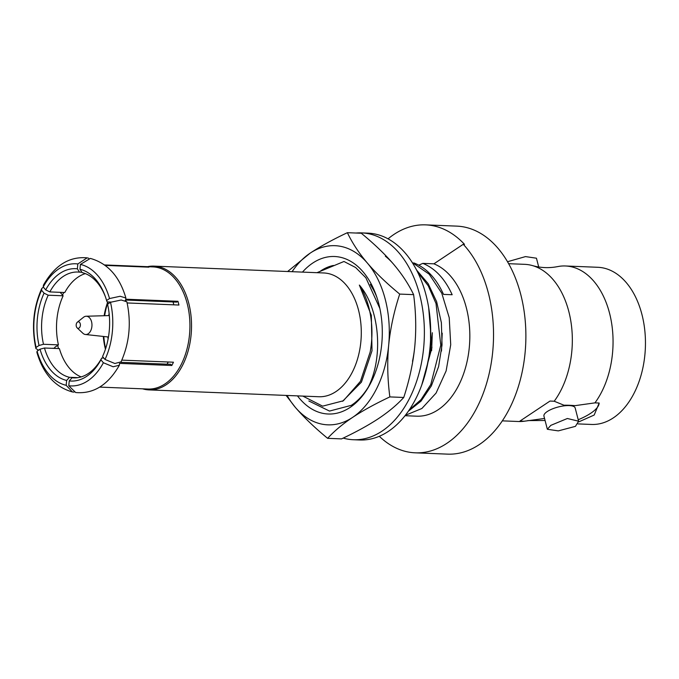 <?xml version="1.0" encoding="UTF-8"?>
<svg xmlns="http://www.w3.org/2000/svg" width="679" height="679" viewBox="0 0 679 679"><rect width="100%" height="100%" fill="white"/><g stroke="black" fill="none" stroke-linecap="round" stroke-linejoin="round"><path stroke-width="1.02" d="M508.647 263.69L524.706 264.335A78.645 50.747 92.3 0 1 532.582 265.625C540.212 267.772 548.021 268.197 556.008 266.898L559.606 266.261A78.645 50.747 92.3 0 1 565.42 265.981L597.817 267.288A78.645 50.747 92.3 0 1 641.918 314.402A78.645 50.747 92.3 0 1 591.485 424.451L578.016 423.908M565.42 265.981A78.645 50.747 92.3 0 1 609.521 313.095A78.645 50.747 92.3 0 1 594.94 402.868L599.15 403.037L594.184 415.039L578.686 421.914M594.94 402.868L575.054 405.652L563.943 405.21L554.217 401.23L550.007 401.06L519.97 421.056L524.188 421.226A78.645 50.747 92.3 0 1 518.374 421.506L502.316 420.853M524.188 421.226L544.55 418.459M563.943 405.21A146.698 88.813 -137.7 0 1 575.054 405.652M532.582 265.625A78.645 50.747 92.3 0 1 568.798 311.457A78.645 50.747 92.3 0 1 554.217 401.23M578.219 419.741A40.748 13.198 165.5 0 0 599.15 403.037M547.35 429.272L543.938 416.083A16.135 5.228 -14.5 0 1 547.24 411.55A16.135 5.228 165.5 0 1 564.071 405.855A16.135 5.228 165.5 0 1 575.181 408.003L578.593 421.192L567.364 418.502L550.813 425.36L547.35 429.272L558.299 430.885L575.452 426.353L578.593 421.192M507.519 261.729L525.495 256.594L536.444 258.207L538.71 266.983M388.057 238.838A114.097 73.621 92.3 0 1 425.674 224.868L456.78 226.124A114.097 73.621 92.3 0 1 520.751 294.474A114.097 73.621 92.3 0 1 447.588 454.132L415.242 452.825A114.097 73.621 92.3 0 1 379.298 436.283M418.782 265.158L422.822 263.376L433.906 263.825L463.256 244.287A114.097 73.621 92.3 0 1 488.405 293.175A114.097 73.621 92.3 0 1 415.242 452.825M463.256 244.287L464.495 244.338A114.097 73.621 92.3 0 0 425.674 224.868M316.991 272.686L343.973 261.483L355.618 267.509L365.879 277.796L379.858 308.453M405.329 415.31L421.871 408.503L436.079 393.073L446.128 370.904L450.72 344.711L449.226 317.704L441.766 293.192L429.179 274.172L412.942 262.977L414.173 263.028C426.539 268.035 436.325 278.492 443.514 294.389L452.163 294.737C444.966 278.84 435.18 268.383 422.822 263.376M333.491 265.455A70.658 45.595 -87.7 0 0 320.878 270.794A70.658 45.595 -87.7 0 0 320.7 270.904M361.686 232.897L368.01 233.152A103.505 66.78 -87.7 0 1 426.047 295.153A103.505 66.78 92.3 0 1 359.675 439.984L353.352 439.729A103.505 66.78 92.3 0 0 419.724 294.898A103.505 66.78 -87.7 0 0 361.686 232.897A103.505 66.78 -87.7 0 0 356.059 233.033M353.352 439.729A103.505 66.78 92.3 0 1 343.184 438.099M415.09 342.751A89.645 57.842 92.3 0 1 412.509 361.296M385.332 256.204A89.645 57.842 92.3 0 1 395.339 266.372M286.122 395.424L295.348 407.383C303.92 417.364 314.683 427.685 327.634 438.328L341.537 438.889C356.263 431.929 368.663 425.113 378.755 418.425C388.812 411.686 397.139 404.701 403.75 397.47C409.471 379.96 413.155 362.909 414.793 346.307C416.337 329.587 415.947 312.365 413.621 294.644C408.648 284.255 401.968 274.104 393.557 264.19C384.993 254.209 374.231 243.888 361.279 233.245L347.376 232.685C332.651 239.636 320.242 246.46 310.159 253.148L287.641 271.507M413.621 294.644L399.71 294.083C386.691 283.372 375.928 273.051 367.432 263.138C358.979 253.157 352.299 243.006 347.376 232.685M403.75 397.47L389.848 396.909C387.514 379.077 387.115 361.856 388.668 345.255C390.332 328.543 394.015 311.483 399.71 294.083M327.634 438.328C334.297 431.046 342.632 424.061 352.63 417.373C362.798 410.642 375.207 403.818 389.848 396.909M287.115 395.467A89.645 57.842 -87.7 0 0 295.348 407.383A89.645 57.842 -87.7 0 0 352.63 417.373A89.645 57.842 -87.7 0 0 388.668 345.255A89.645 57.842 -87.7 0 0 367.432 263.138A89.645 57.842 -87.7 0 0 310.159 253.148A89.645 57.842 -87.7 0 0 292.097 271.685M297.478 395.882A78.806 50.849 -87.7 0 0 350.058 407.442A78.806 50.849 -87.7 0 0 372.601 379.154A78.806 50.849 -87.7 0 0 376.005 294.822A78.806 50.849 -87.7 0 0 312.722 263.07A78.806 50.849 -87.7 0 0 302.469 272.101M372.822 378.67A76.99 49.677 92.3 0 1 368.417 386.945C363.503 394.966 357.799 401.094 351.306 405.346L329.493 411.067L308.852 400.983M376.803 297.122A70.658 45.595 -87.7 0 0 373.654 290.179L370.318 284.391M149.032 389.899L318.791 396.74A61.942 39.968 -87.7 0 0 361.22 336.461A61.942 39.968 -87.7 0 0 323.781 272.966L154.023 266.126A61.942 39.968 92.3 0 1 188.754 303.233A61.942 39.968 92.3 0 1 149.032 389.899A61.942 39.968 92.3 0 1 142.607 388.829M368.417 386.945C383.754 356.203 379.417 307.994 359.352 285.07A69.496 44.839 92.3 0 1 370.14 352.129L360.456 381.318L343.362 400.78L322.627 406.152L302.834 396.095M359.352 285.07L371.337 315.353L372.016 350.771L361.44 382.124L342.564 401.297M147.53 266.677A61.942 39.968 92.3 0 1 154.023 266.126M104.617 264.946L152.911 266.898A61.127 39.441 92.3 0 1 187.183 303.513A61.127 39.441 92.3 0 1 147.988 389.042L99.703 387.098M51.731 348.302L54.906 348.191M104.744 265.039L146.265 266.711A61.127 39.441 92.3 0 1 148.862 267.161L105.237 265.404M125.895 298.013C119.597 276.523 107.749 263.325 90.358 258.41L80.428 264.411L79.961 269.266A56.238 36.284 92.3 0 1 105.135 296.01A56.238 36.284 92.3 0 1 106.595 300.508L109.531 298.548L120.158 296.265L125.895 298.013L125.708 299.201L177.966 301.306A61.127 39.441 92.3 0 1 178.475 303.165A61.127 39.441 92.3 0 1 178.933 305.041L127.134 302.953M121.821 360.133L173.451 362.213A61.127 39.441 92.3 0 1 171.812 365.497L170.777 364.284L167.11 364.139M107.995 301.951A59.09 38.126 -87.7 0 0 104.659 315.71M103.819 336.504A59.09 38.126 -87.7 0 0 105.618 348.709M177.966 301.306L176.744 302.121L173.069 301.977M108.088 339.101A52.97 34.179 92.3 0 1 107.859 336.945M108.716 315.599A52.97 34.179 92.3 0 1 109.115 313.469M125.98 300.755A59.166 38.177 -87.7 0 0 125.776 300.033L173.06 301.943A59.166 38.177 92.3 0 1 173.824 304.837M107.749 301.943A54.193 34.969 -87.7 0 0 104.125 315.727M103.293 336.445A54.193 34.969 -87.7 0 0 105.449 349.21M168.197 362.009A59.166 38.177 92.3 0 1 167.085 364.182L120.76 362.314M102.537 356.56L105.016 359.463L114.87 363.503L121.04 361.865C129.477 342.87 131.42 322.848 126.871 301.807L121.193 299.991L110.499 302.282L107.562 304.243A56.238 36.284 92.3 0 1 102.707 356.178A56.238 36.284 92.3 0 1 102.537 356.56L102.86 355.847M125.776 300.033L125.199 300.424M58.513 348.573A54.193 34.969 92.3 0 1 57.698 345.365L54.702 347.359A59.166 38.177 -87.7 0 0 54.965 348.429M60.185 292.335L62.519 295.076A54.193 34.969 92.3 0 1 63.792 292.488M75.276 377.897L72.05 377.77A52.97 34.179 -87.7 0 0 73.663 377.889A52.97 34.179 -87.7 0 0 101.74 358.003L100.899 359.836A56.238 36.284 92.3 0 1 69.25 380.911L72.05 377.77M171.812 365.497L119.546 363.392L119.351 365.251C108.046 385.035 93.481 394.126 75.658 392.521L68.783 385.765L69.25 380.911M74.062 392.123L72.424 391.961L66.177 385.316L66.644 380.452A56.238 36.284 92.3 0 1 40.01 349.21L44.466 348.004A52.97 34.179 -87.7 0 0 69.445 377.312L66.644 380.452M77.907 377.651L69.445 377.312M81.174 376.913A52.97 34.179 -87.7 0 1 59.396 348.607L44.466 348.004M72.424 391.961C55.033 387.047 43.184 373.849 36.895 352.359L37.073 351.17L40.01 349.21M38.542 350.194L35.911 348.565L36.106 347.436L39.051 345.475A56.238 36.284 92.3 0 1 44.067 293.167L48.209 295.204A52.97 34.179 -87.7 0 0 43.498 344.278L39.051 345.475M57.698 345.365L58.428 344.873L43.498 344.278M62.519 295.076L63.139 295.798L48.209 295.204M43.354 287.124L41.75 288.507L41.597 290.264L44.067 293.167M77.364 268.816L77.83 263.953L87.133 257.85C69.3 256.246 54.736 265.336 43.439 285.121L43.235 286.988L45.705 289.891A56.238 36.284 92.3 0 1 77.364 268.816L79.536 272.152A52.97 34.179 -87.7 0 0 77.924 272.033A52.97 34.179 -87.7 0 0 49.847 291.919L45.705 289.891M85.342 273.612A52.97 34.179 -87.7 0 0 64.777 292.522L49.847 291.919M81.904 272.245L79.536 272.152M87.133 257.85L88.72 258.249M105.457 296.91A52.97 34.179 -87.7 0 0 82.142 272.61L79.961 269.266M111.059 302.07L107.121 301.917L106.595 300.508M109.531 298.548A61.127 39.441 -87.7 0 0 80.428 264.411M77.83 263.953A61.127 39.441 -87.7 0 0 43.235 286.988M63.139 295.798A52.97 34.179 -87.7 0 0 58.428 344.873M41.597 290.264A61.127 39.441 -87.7 0 0 36.106 347.436M37.073 351.17A61.127 39.441 -87.7 0 0 66.177 385.316M119.351 365.251L113.121 366.762L103.378 362.739L100.899 359.836M103.836 358.088L101.74 358.003M68.783 385.765A61.127 39.441 -87.7 0 0 103.378 362.739M105.016 359.463A61.127 39.441 -87.7 0 0 110.499 302.282M77.372 322.177L83.509 317.28A9.141 5.899 92.3 0 1 86.165 316.236A9.141 5.899 92.3 0 1 91.555 321.719A9.141 5.899 92.3 0 1 85.435 334.492A9.141 5.899 92.3 0 1 82.863 333.236L77.143 327.864A3.259 2.105 92.3 0 1 76.32 326.361A3.259 2.105 92.3 0 1 77.372 322.177A3.259 2.105 92.3 0 1 80.241 323.756A3.259 2.105 92.3 0 1 79.621 327.499A3.259 2.105 92.3 0 1 77.143 327.864M428.678 307.655L431.92 347.699L421.769 384.925M425.801 371.939L430.622 348.386L430.444 323.705M432.336 332.735L431.615 350.695M409.199 409.972L421.073 399.617L430.775 384.552L440.79 345.144L436.011 303.505L428.262 285.808L417.593 272.058M416.6 270.089L428.152 283.652L436.631 301.688L441.384 322.703L442.037 344.966L438.592 366.618L431.36 385.893L420.988 401.17L408.359 411.202M442.207 333.134L441.486 351.094M433.906 263.825A77.423 49.957 92.3 0 1 469.087 349.422A77.423 49.957 92.3 0 1 416.719 416.185L405.015 415.709M545.084 420.505L527.787 420.581M41.75 288.507C33.305 307.502 31.361 327.524 35.911 348.565M86.165 316.236L109.327 315.582M85.435 334.492L108.462 337.005"/></g></svg>
